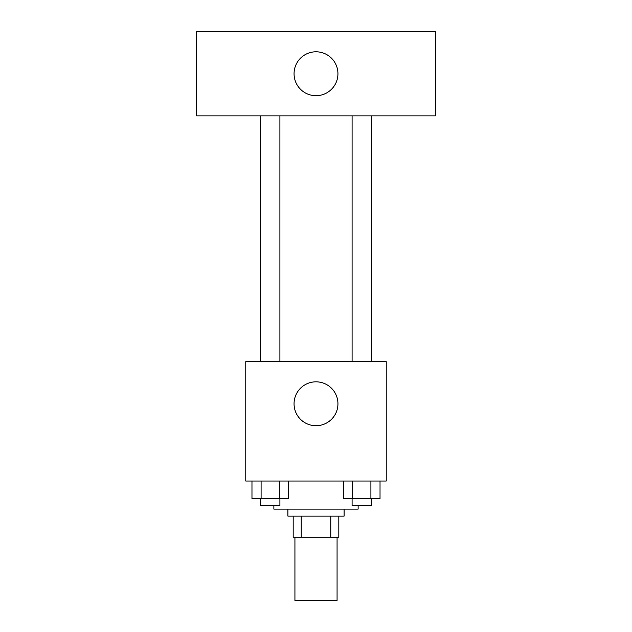 <?xml version="1.0" encoding="UTF-8"?>
<svg xmlns="http://www.w3.org/2000/svg" width="632" height="632" viewBox="0 0 632 632"><rect width="100%" height="100%" fill="white"/><g stroke="black" fill="none" stroke-linecap="round" stroke-linejoin="round"><path stroke-width="0.95" d="M294.931 537.2L294.931 600.4L337.069 600.4L337.069 537.2M330.781 516.131L330.781 537.2L293.177 537.2L293.177 516.131M330.781 537.2L338.823 537.2L338.823 516.131L338.823 537.2M344.092 509.108L344.092 516.131L287.908 516.131L287.908 509.108M301.219 516.131L301.219 537.2M273.869 505.6L273.869 509.108L358.131 509.108L358.131 505.6M386.223 481.023L245.777 481.023L245.777 361.646L386.223 361.646L386.223 481.023M337.946 403.777A21.946 21.946 0 0 1 305.027 422.784A21.946 21.946 0 0 1 305.027 384.77A21.946 21.946 0 0 1 337.946 403.777M352.095 361.646L352.095 115.869M279.905 115.869L279.905 361.646M435.377 115.869L196.623 115.869L196.623 31.6L435.377 31.6L435.377 115.869M316 51.792A21.946 21.946 0 0 1 335.007 84.704A21.946 21.946 0 0 1 296.993 84.704A21.946 21.946 0 0 1 316 51.792M380.03 481.023L380.03 498.577L343.539 498.577L343.539 481.023M370.905 481.023L370.905 498.577M352.664 481.023L352.664 498.577M371.474 498.577L371.474 505.6L352.095 505.6L352.095 498.577M288.461 481.023L288.461 498.577L251.971 498.577L251.971 481.023M279.336 481.023L279.336 498.577M261.095 481.023L261.095 498.577M279.905 498.577L279.905 505.6L260.526 505.6L260.526 498.577M371.474 361.646L371.474 115.869M260.526 115.869L260.526 361.646"/></g></svg>

